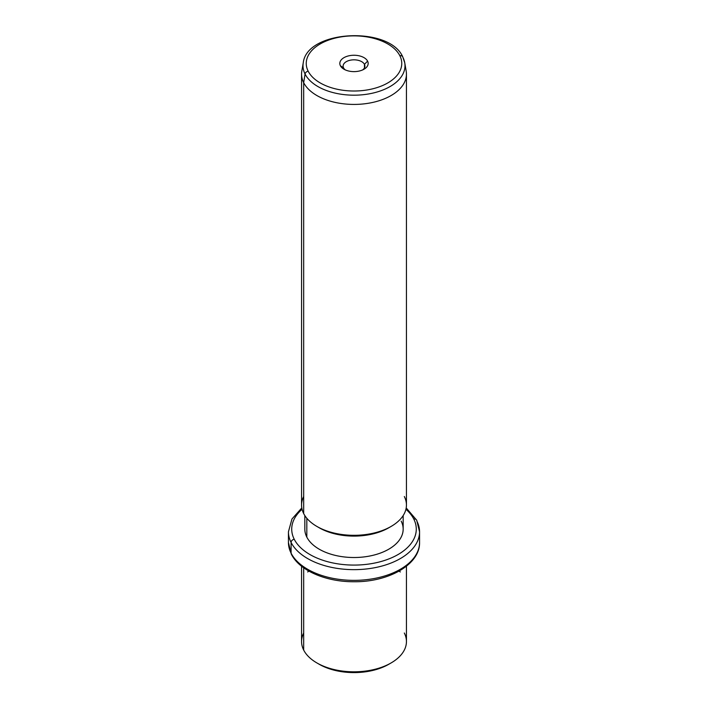 <?xml version="1.0" encoding="UTF-8"?>
<svg xmlns="http://www.w3.org/2000/svg" width="708" height="708" viewBox="0 0 708 708"><rect width="100%" height="100%" fill="white"/><g stroke="black" fill="none" stroke-linecap="round" stroke-linejoin="round"><path stroke-width="1.06" d="M318.113 663.617A49.171 28.391 0 0 0 389.887 663.617M303.679 633.014A52.445 30.276 0 0 0 303.679 650.059A52.445 30.276 0 0 0 316.919 662.945A52.445 30.276 0 0 0 391.082 662.945A52.445 30.276 0 0 0 404.321 633.014M391.082 662.945L388.772 664.281A49.171 28.391 180 0 1 319.228 664.281L316.919 662.945M406.445 566.196L406.445 641.536A52.445 30.276 180 0 1 361.461 671.511A52.445 30.276 180 0 1 303.679 650.059L303.679 567.789L303.679 650.059A52.445 30.276 180 0 1 301.555 641.536L301.555 566.196M301.794 507.928L291.944 519.035L288.439 531.805A65.561 37.851 0 0 0 291.094 542.461A65.561 37.851 180 0 1 288.439 531.805L288.439 542.514A65.561 37.851 0 0 0 291.094 553.169A3.275 2.567 153.1 0 0 291.315 554.116A3.275 2.567 -26.9 0 1 291.094 553.169A65.561 37.851 0 0 0 363.319 579.976A65.561 37.851 0 0 0 419.561 542.514A65.561 37.851 180 0 1 363.319 579.976A65.561 37.851 180 0 1 291.094 553.169A65.561 37.851 180 0 1 288.439 542.514L291.315 554.116C299.431 570.692 326.096 581.932 354.035 581.746C388.488 582.144 420.065 564.577 419.561 542.514L419.561 531.805A65.561 37.851 0 0 0 416.906 521.15A3.275 2.567 153.1 0 0 416.685 520.194A3.275 2.567 153.1 0 0 413.764 519.008A62.277 35.958 0 0 0 405.932 509.282A62.277 35.958 180 0 1 413.764 519.008A3.275 2.567 -26.9 0 1 416.685 520.194L406.206 507.928M291.094 542.461L291.094 553.169L291.094 542.461A65.561 37.851 0 0 0 363.319 569.267A65.561 37.851 0 0 0 419.561 531.805A65.561 37.851 180 0 1 363.319 569.267A65.561 37.851 180 0 1 291.094 542.461A3.275 2.567 -26.9 0 1 294.236 539.248A3.275 2.567 153.1 0 0 291.094 542.461M302.068 509.282A62.277 35.958 0 0 0 294.236 539.248A62.277 35.958 0 0 0 371.532 563.63A62.277 35.958 0 0 0 413.764 519.008A62.277 35.958 180 0 1 371.532 563.63A62.277 35.958 180 0 1 294.236 539.248A62.277 35.958 180 0 1 302.068 509.282M403.171 515.574L403.171 529.133A49.171 28.391 180 0 1 360.991 557.231A49.171 28.391 180 0 1 306.821 537.124A49.171 28.391 0 0 0 367.841 556.364A49.171 28.391 0 0 0 401.179 521.141M306.821 537.124L306.821 518.265L306.821 537.124A49.171 28.391 180 0 1 304.829 529.133L304.829 515.574M318.113 527.124A49.171 28.391 0 0 0 389.887 527.124M303.679 496.52A52.445 30.276 0 0 0 303.679 513.565A52.445 30.276 0 0 0 316.919 526.451A52.445 30.276 0 0 0 391.082 526.451A52.445 30.276 0 0 0 404.321 496.52M391.082 526.451L388.772 527.787A49.171 28.391 180 0 1 319.228 527.787L316.919 526.451M303.679 513.565L303.679 82.668A52.445 30.276 0 0 0 361.461 104.12A52.445 30.276 0 0 0 406.445 74.145L406.445 505.043A52.445 30.276 180 0 1 361.461 535.009A52.445 30.276 180 0 1 303.679 513.565A52.445 30.276 180 0 1 301.555 505.043L301.555 74.145A52.445 30.276 0 0 0 303.679 82.668L303.679 513.565M305.06 74.03A51.003 29.444 0 0 0 363.753 94.642A51.003 29.444 0 0 0 404.746 62.817A51.003 29.444 0 0 0 402.94 57.454A3.275 2.567 153.1 0 0 402.746 56.87A3.275 2.567 153.1 0 0 399.825 55.675A3.275 2.567 -26.9 0 1 402.746 56.87L404.746 62.817A51.003 29.444 180 0 1 363.753 94.642A51.003 29.444 180 0 1 305.06 74.03L303.679 82.668L305.06 74.03A3.275 2.567 -26.9 0 1 308.175 71.198A47.755 27.568 0 0 0 367.443 89.898A47.755 27.568 0 0 0 399.825 55.675A47.755 27.568 0 0 0 340.557 36.984A47.755 27.568 0 0 0 308.175 71.198A3.275 2.567 153.1 0 0 305.06 74.03A51.003 29.444 180 0 1 303.254 62.817A51.003 29.444 0 0 0 305.06 74.03M404.746 62.817L406.188 71.136A52.445 30.276 180 0 1 364.036 103.864A52.445 30.276 180 0 1 303.679 82.668A52.445 30.276 180 0 1 301.812 71.136L303.254 62.817C306.821 29.895 389.365 25.78 402.746 56.87M308.175 71.198A47.755 27.568 180 0 1 340.557 36.984A47.755 27.568 180 0 1 399.825 55.675A47.755 27.568 180 0 1 367.443 89.898A47.755 27.568 180 0 1 308.175 71.198M367.602 61.136A14.169 8.186 0 0 0 350.009 55.587A14.169 8.186 0 0 0 340.398 65.747A14.169 8.186 0 0 0 357.991 71.287A14.169 8.186 0 0 0 367.602 61.136L364.452 64.348A10.894 6.292 0 0 0 350.929 60.083A10.894 6.292 0 0 0 343.548 67.888L340.398 65.747A14.169 8.186 180 0 1 350.009 55.587A14.169 8.186 180 0 1 367.602 61.136A14.169 8.186 180 0 1 364.018 69.225A14.169 8.186 180 0 1 343.982 69.225A14.169 8.186 180 0 1 340.398 65.747L343.548 67.888A10.894 6.292 0 0 0 345.292 69.897A10.894 6.292 180 0 1 343.548 67.888A10.894 6.292 180 0 1 343.106 66.118A10.894 6.292 180 0 1 352.451 59.888A10.894 6.292 180 0 1 364.452 64.348L367.602 61.136M362.708 69.897A10.894 6.292 0 0 0 364.452 64.348L364.452 67.888L364.452 64.348A10.894 6.292 180 0 1 364.894 66.118A10.894 6.292 180 0 1 362.708 69.897M309.007 571.161L307.644 571.949M398.993 571.161L400.356 571.949M419.561 531.805L416.685 520.194"/></g></svg>
